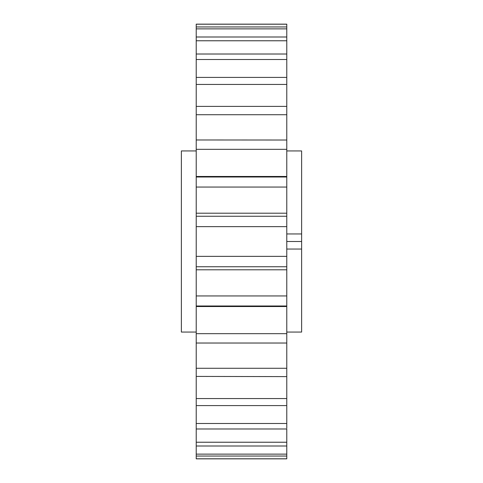<?xml version="1.0" encoding="UTF-8"?>
<svg xmlns="http://www.w3.org/2000/svg" width="483" height="483" viewBox="0 0 483 483"><rect width="100%" height="100%" fill="white"/><g stroke="black" fill="none" stroke-linecap="round" stroke-linejoin="round"><path stroke-width="0.72" d="M196.219 332.062L181.367 332.062L181.367 150.938L196.219 150.938L196.219 342.978M196.219 149.319L196.219 176.476L286.781 176.476L286.781 177.013L286.781 149.319L196.219 149.319L196.219 139.973L286.781 140.022M196.219 26.951L286.781 26.951L286.781 24.15L196.219 24.15L196.219 140.022M196.219 77.799L196.219 77.407L286.781 77.407L286.781 59.506L196.219 59.506M196.219 54.796L196.219 54.011L286.781 54.011L286.781 40.771L196.219 40.771M286.781 458.79L196.219 458.79L196.219 456.049L196.219 458.85L286.781 458.85L286.781 456.049L196.219 456.049L196.219 454.129L286.781 454.129L286.781 446.002L196.219 446.002L196.219 445.61M196.219 368.275L286.781 368.275L286.781 343.027L196.219 343.027L196.219 454.129M196.219 442.229L286.781 442.229L286.781 428.989L196.219 428.989L196.219 428.204M196.219 423.494L286.781 423.494L286.781 405.593L196.219 405.593L196.219 405.201M196.219 398.56L286.781 398.56L286.781 376.613L196.219 376.414M196.219 295.94L286.781 295.94L286.781 266.749L196.219 266.749M196.219 256.352L286.781 256.352L286.781 226.648L196.219 226.648M196.219 216.251L286.781 216.251L286.781 187.06L196.219 187.06M196.219 177.013L286.781 177.013L286.781 187.06M286.781 149.319L286.781 114.725L196.219 114.725M196.219 106.387L286.781 106.387L286.781 84.44L196.219 84.44M196.219 36.998L286.781 36.998L286.781 28.871L196.219 28.871M286.781 40.771L286.781 37.39M286.781 24.21L196.219 24.21M286.781 26.951L286.781 28.871L286.781 26.951M286.781 72.945L286.781 84.44M286.781 92.325L286.781 114.725M286.781 445.61L286.781 442.229M286.781 428.204L286.781 423.494M286.781 405.201L286.781 398.56M196.219 333.681L286.781 333.681L286.781 305.987L196.219 305.987M196.219 306.524L286.781 306.524L286.781 295.94M286.781 266.749L286.781 256.352M286.781 343.027L286.781 333.681M286.781 376.613L286.781 368.275M286.781 456.049L286.781 454.129M286.781 59.506L286.781 54.011M286.781 226.648L286.781 216.251M286.781 249.047L301.634 249.047L301.634 332.062L286.781 332.062M286.781 150.938L301.634 150.938L301.634 233.953L286.781 233.953M301.634 249.047L301.634 233.953M286.781 241.5L301.634 241.5M196.219 269.798L286.781 269.798M196.219 213.202L286.781 213.202"/></g></svg>
